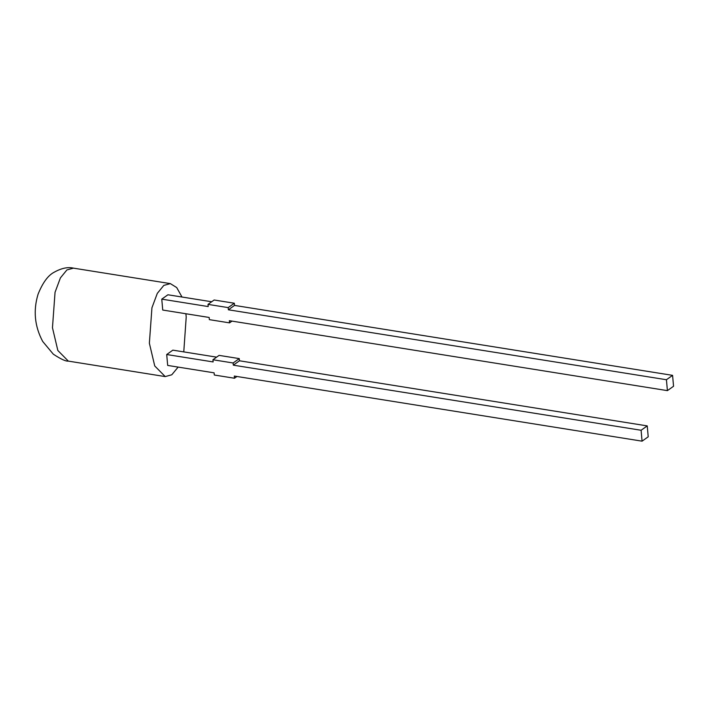 <?xml version="1.0" encoding="UTF-8"?>
<svg xmlns="http://www.w3.org/2000/svg" width="709" height="709" viewBox="0 0 709 709"><rect width="100%" height="100%" fill="white"/><g stroke="black" fill="none" stroke-linecap="round" stroke-linejoin="round"><path stroke-width="1.06" d="M666.433 379.732L672.575 375.353L234.519 305.411L228.378 309.789L666.433 379.732L667.408 390.632L229.353 320.69L229.548 322.87L209.359 319.644L209.164 317.464L162.733 310.046L161.767 299.145L167.909 294.776L211.681 301.759M166.704 354.527L167.678 365.427L214.109 372.837L214.304 375.017L234.493 378.243L234.298 376.062L642.07 441.166L641.096 430.266L233.323 365.162L233.128 362.981L212.939 359.755L213.134 361.936L166.704 354.527L172.845 350.149L216.617 357.141M182 297.027L176.709 287.57L170.355 283.618L163.806 285.408L157.301 293.375L151.939 307.777L149.369 343.218L154.739 365.959L165.224 376.585L171.782 374.786L178.136 367.094M183.773 351.894L186.219 316.976L185.882 313.741M228.378 309.789L228.183 307.609L208.003 304.383L208.198 306.563L161.767 299.145M667.408 390.632L673.55 386.254L672.575 375.353M229.548 322.87L232.011 321.106M208.003 304.383L214.145 300.004L234.324 303.23L228.183 307.609M234.519 305.411L234.324 303.23M212.939 359.755L219.081 355.377L239.27 358.603L239.465 360.784L647.237 425.896L648.212 436.797L642.07 441.166M239.465 360.784L233.323 365.162M641.096 430.266L647.237 425.896M234.493 378.243L236.957 376.488M233.128 362.981L239.27 358.603M73.461 268.144L66.912 269.934L60.407 277.901L55.045 292.303L52.466 327.753L57.846 350.494L68.33 361.111C65.813 361.43 60.806 359.117 53.308 354.172L42.708 341.463C34.644 326.326 33.101 310.569 38.073 294.191C42.726 282.643 48.123 275.305 54.247 272.185C61.506 268.153 67.913 266.814 73.461 268.144L170.355 283.618M165.224 376.585L68.33 361.111"/></g></svg>
